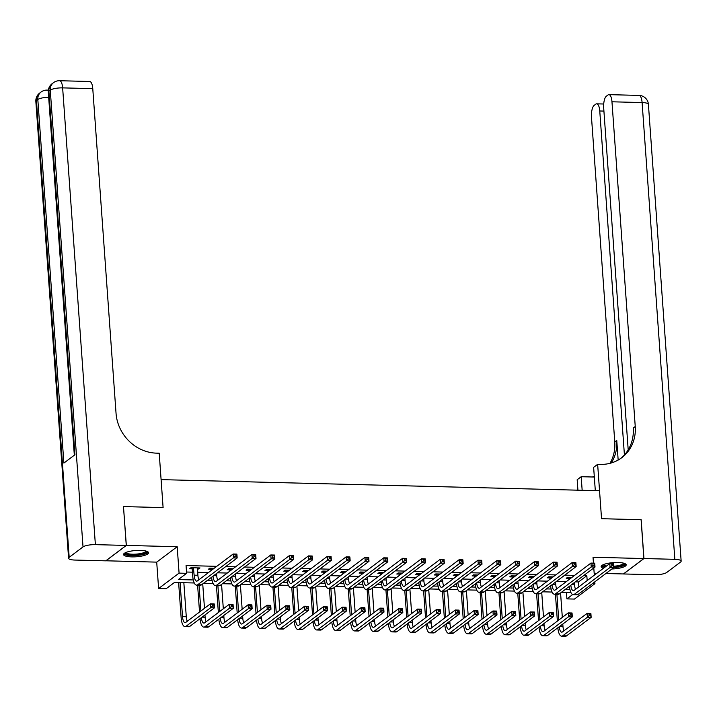 <?xml version="1.0" encoding="UTF-8"?>
<svg xmlns="http://www.w3.org/2000/svg" width="717" height="717" viewBox="0 0 717 717"><rect width="100%" height="100%" fill="white"/><g stroke="black" fill="none" stroke-linecap="round" stroke-linejoin="round"><path stroke-width="1.08" d="M131.749 556.885A12.547 3.146 175.9 0 0 148.58 552.744A12.547 3.146 175.9 0 0 140.38 550.387A12.547 3.146 175.9 0 0 123.548 554.537A12.547 3.146 175.9 0 0 131.749 556.885M611.897 568.984A12.547 3.146 175.9 0 0 626.192 564.844A12.547 3.146 175.9 0 0 617.991 562.495A12.547 3.146 175.9 0 0 601.16 566.636A12.547 3.146 175.9 0 0 603.517 568.267M194.262 582.984L174.437 582.482L166.138 588.729L158.609 588.54L179.08 573.125L186.617 573.322L178.318 579.569L193.267 579.945M105.856 560.784L156.709 562.128L158.609 588.54M594.169 573.215L596.858 573.277M605.883 573.51L623.405 573.95L643.875 558.543L593.031 557.252L593.452 563.132M592.475 583.602L594.922 583.665L574.442 599.08L566.914 598.883L572.668 594.554M566.448 592.412L566.914 598.883M123.485 506.641L126.335 545.431L105.865 560.837M641.097 519.753L601.545 518.696L641.097 519.7L643.875 558.543M575.312 581.872L578.529 581.953L586.829 575.706L583.611 575.626M574.577 575.393L564.772 575.142M555.747 574.917L545.942 574.667M536.916 574.442L527.112 574.192M518.077 573.958L508.272 573.717M499.247 573.483L489.442 573.233M480.417 573.008L470.612 572.758M461.578 572.533L451.773 572.283M442.748 572.049L432.943 571.808M423.917 571.574L414.112 571.332M405.078 571.099L395.273 570.849M386.248 570.624L376.443 570.373M367.418 570.149L357.613 569.898M348.579 569.665L338.774 569.423M329.748 569.19L319.943 568.939M310.918 568.715L301.104 568.464M292.079 568.24L282.274 567.989M273.249 567.756L263.444 567.514M254.41 567.281L244.605 567.03M235.579 566.806L225.774 566.555M216.749 566.331L186.061 565.552L186.617 573.322M186.519 572.023L192.452 572.175M197.686 572.3L208.45 572.578M217.475 572.802L227.28 573.053M236.305 573.286L246.11 573.528M255.144 573.761L264.949 574.003M273.975 574.236L283.78 574.487M292.805 574.711L302.61 574.962M311.644 575.195L321.449 575.437M330.474 575.67L340.279 575.912M349.304 576.145L359.109 576.396M368.144 576.62L377.949 576.871M386.974 577.095L396.779 577.346M405.804 577.579L415.609 577.821M424.643 578.054L434.448 578.305M443.473 578.529L453.278 578.78M462.304 579.004L472.109 579.255M481.143 579.488L490.948 579.73M499.973 579.963L509.778 580.214M518.803 580.438L528.617 580.689M537.642 580.913L547.447 581.164M556.473 581.397L566.278 581.639M571.951 577.373L567.631 577.266L566.251 578.305L568.706 578.368M553.121 576.898L548.801 576.782L547.412 577.83L549.867 577.893M534.282 576.414L529.962 576.307L528.581 577.346L531.037 577.409M515.451 575.939L511.131 575.832L509.742 576.871L512.207 576.934M496.621 575.464L492.292 575.357L490.912 576.396L493.368 576.459M477.782 574.989L473.462 574.882L472.082 575.921L474.537 575.984M458.952 574.505L454.632 574.398L453.243 575.437L455.707 575.5M440.121 574.03L435.793 573.923L434.412 574.962L436.868 575.025M421.282 573.555L416.962 573.448L415.582 574.487L418.038 574.55M402.452 573.08L398.132 572.973L396.743 574.012L399.208 574.075M383.622 572.605L379.293 572.489L377.913 573.537L380.368 573.591M364.783 572.121L360.463 572.014L359.083 573.053L361.538 573.116M345.952 571.646L341.633 571.539L340.243 572.578L342.708 572.641M327.122 571.171L322.793 571.064L321.413 572.103L323.869 572.166M308.283 570.696L303.963 570.58L302.583 571.628L305.039 571.682M289.453 570.212L285.133 570.105L283.744 571.144L286.2 571.207M270.614 569.737L266.294 569.63L264.914 570.669L267.369 570.732M251.784 569.262L247.464 569.155L246.083 570.194L248.539 570.257M232.953 568.787L228.633 568.671L227.244 569.719L229.7 569.782M214.114 568.303L209.794 568.196L208.414 569.235L210.87 569.298M197.444 568.957L198.618 568.993L199.998 567.945L190.964 567.721L189.575 568.76L192.039 568.823M123.557 506.587L163.1 507.591L161.101 479.628L599.537 490.733L601.545 518.696L597.646 464.32L600.362 464.392A40.224 36.307 53 0 0 621.764 457.688A40.224 36.307 53 0 0 635.244 426.507L611.968 101.796A9.653 3.379 -88.5 0 0 608.894 94.644A9.653 3.379 -88.5 0 0 607.98 94.976L606.349 96.203A9.653 3.379 -88.5 0 0 603.696 108.025L628.2 449.846M156.709 562.128L177.189 546.712L126.335 545.431M177.189 546.712L179.08 573.125M586.829 575.706L587.178 580.564M593.793 567.954L594.312 575.195M594.796 581.854L594.922 583.665M570.929 592.529L561.465 592.287M552.099 592.054L542.635 591.812M533.26 591.57L523.804 591.337M514.43 591.095L504.965 590.853M495.599 590.62L486.135 590.378M476.76 590.145L467.305 589.903M457.93 589.67L448.466 589.428M439.1 589.186L429.635 588.953M420.261 588.711L410.805 588.469M401.43 588.236L391.966 587.994M382.591 587.761L373.136 587.519M363.761 587.277L354.297 587.044M344.931 586.802L335.466 586.56M326.092 586.327L316.636 586.085M307.261 585.852L297.797 585.61M288.431 585.368L278.967 585.135M269.592 584.893L260.137 584.651M250.762 584.418L241.297 584.176M231.932 583.943L222.467 583.701M213.092 583.459L203.637 583.226M207.509 580.304L212.098 580.42M226.339 580.788L230.937 580.904M245.178 581.263L249.767 581.379M264.008 581.738L268.597 581.854M282.839 582.213L287.436 582.329M301.678 582.688L306.267 582.804M320.508 583.172L325.106 583.288M339.338 583.647L343.936 583.763M358.177 584.122L362.766 584.238M377.008 584.597L381.605 584.713M395.838 585.081L400.436 585.197M414.677 585.556L419.266 585.672M433.507 586.031L438.105 586.148M452.337 586.506L456.935 586.623M471.177 586.99L475.765 587.106M490.007 587.465L494.605 587.582M508.846 587.94L513.435 588.057M527.676 588.415L532.265 588.532M546.506 588.899L551.104 589.016M565.346 589.374L569.934 589.491M578.529 581.953L578.879 586.811M198.537 567.909L198.618 568.993M570.087 577.328L570.356 578.574M574.398 582.554L574.559 584.803A8.048 2.814 -88.5 0 0 575.563 589.302M568.975 579.614L568.205 577.275M570.84 585.233A8.048 2.814 -88.5 0 0 573.358 590.665A8.048 2.814 -88.5 0 0 574.12 590.396L609.791 563.544L613.555 563.643L613.833 567.523L578.162 594.375A12.064 4.221 91.5 0 1 577.024 594.787L573.259 594.689A12.064 4.221 91.5 0 1 569.45 586.273M613.34 565.794L613.223 564.234L611.718 564.198L611.834 565.749L613.34 565.794L613.833 567.523L610.068 567.434L574.398 594.276A12.064 4.221 91.5 0 1 573.259 594.689M611.834 565.749L610.068 567.434L609.791 563.544L611.718 564.198M570.302 577.785L568.913 578.825M613.223 564.234L613.555 563.643M557.369 621.101L555.442 594.241M560.569 592.968L562.316 617.373M562.791 624.041L562.953 626.291A8.048 2.814 -88.5 0 0 563.956 630.79M556.903 594.276L558.749 620.062M559.233 626.721A8.048 2.814 -88.5 0 0 561.752 632.152A8.048 2.814 -88.5 0 0 562.513 631.883L587.106 613.367L590.88 613.456L591.158 617.346L566.555 635.862A12.064 4.221 91.5 0 1 565.417 636.275L561.653 636.176A12.064 4.221 91.5 0 1 557.844 627.76M590.665 615.607L590.548 614.057L589.042 614.021L589.159 615.571L590.665 615.607L591.158 617.346L587.393 617.247L562.791 635.764A12.064 4.221 91.5 0 1 561.653 636.176M589.159 615.571L587.393 617.247L587.106 613.367L589.042 614.021M590.548 614.057L590.88 613.456M551.256 576.844L551.525 578.099M555.567 582.079L555.729 584.328A8.048 2.814 -88.5 0 0 556.733 588.827M550.136 579.139L549.374 576.8M552.009 584.758A8.048 2.814 -88.5 0 0 554.528 590.19A8.048 2.814 -88.5 0 0 555.29 589.921L590.951 563.069L594.725 563.168L595.002 567.048L559.332 593.9A12.064 4.221 91.5 0 1 558.193 594.312L554.42 594.214A12.064 4.221 91.5 0 1 550.62 585.798M594.501 565.31L594.393 563.759L592.887 563.723L592.995 565.274L594.501 565.31L595.002 567.048L591.229 566.95L555.567 593.801A12.064 4.221 91.5 0 1 554.42 594.214M592.995 565.274L591.229 566.95L590.951 563.069L592.887 563.723M551.463 577.31L550.082 578.35M594.393 563.759L594.725 563.168M532.417 576.369L532.686 577.624M536.737 581.604L536.899 583.853A8.048 2.814 -88.5 0 0 537.902 588.352M531.306 578.664L530.535 576.325M533.17 584.283A8.048 2.814 -88.5 0 0 535.689 589.715A8.048 2.814 -88.5 0 0 536.45 589.437L572.121 562.594L575.885 562.684L576.163 566.573L540.501 593.416A12.064 4.221 91.5 0 1 539.354 593.828L535.59 593.739A12.064 4.221 91.5 0 1 531.79 585.323M575.67 564.835L575.563 563.284L574.057 563.248L574.165 564.799L575.67 564.835L576.163 566.573L572.399 566.475L536.728 593.326A12.064 4.221 91.5 0 1 535.59 593.739M574.165 564.799L572.399 566.475L572.121 562.594L574.057 563.248M532.632 576.835L531.252 577.875M575.563 563.284L575.885 562.684M513.587 575.894L513.856 577.14M517.898 581.12L518.059 583.378A8.048 2.814 -88.5 0 0 519.063 587.877M512.476 578.18L511.705 575.85M514.34 583.799A8.048 2.814 -88.5 0 0 516.858 589.24A8.048 2.814 -88.5 0 0 517.62 588.962L553.291 562.119L557.055 562.209L557.333 566.098L521.662 592.941A12.064 4.221 91.5 0 1 520.524 593.353L516.76 593.255A12.064 4.221 91.5 0 1 512.951 584.848M556.84 564.36L556.724 562.809L555.218 562.764L555.334 564.324L556.84 564.36L557.333 566.098L553.569 566L517.898 592.851A12.064 4.221 91.5 0 1 516.76 593.255M555.334 564.324L553.569 566L553.291 562.119L555.218 562.764M513.802 576.351L512.413 577.4M556.724 562.809L557.055 562.209M538.53 620.626L536.603 593.766M541.729 592.493L543.486 616.898M543.961 623.566L544.122 625.816A8.048 2.814 -88.5 0 0 545.126 630.315M538.064 593.801L539.919 619.587M540.403 626.246A8.048 2.814 -88.5 0 0 542.921 631.677A8.048 2.814 -88.5 0 0 543.674 631.408L568.276 612.892L572.041 612.981L572.318 616.871L547.725 635.387A12.064 4.221 91.5 0 1 546.587 635.791L542.814 635.701A12.064 4.221 91.5 0 1 539.014 627.285M571.825 615.132L571.718 613.582L570.212 613.537L570.32 615.096L571.825 615.132L572.318 616.871L568.554 616.772L543.961 635.289A12.064 4.221 91.5 0 1 542.814 635.701M570.32 615.096L568.554 616.772L568.276 612.892L570.212 613.537M571.718 613.582L572.041 612.981M519.7 620.151L517.773 593.282M522.899 592.018L524.647 616.423M525.131 623.082L525.292 625.341A8.048 2.814 -88.5 0 0 526.287 629.84M519.233 593.317L521.08 619.103M521.564 625.771A8.048 2.814 -88.5 0 0 524.082 631.202A8.048 2.814 -88.5 0 0 524.844 630.924L549.446 612.408L553.21 612.506L553.488 616.387L528.886 634.904A12.064 4.221 91.5 0 1 527.748 635.316L523.984 635.226A12.064 4.221 91.5 0 1 520.183 626.81M552.995 614.657L552.888 613.098L551.373 613.062L551.49 614.612L552.995 614.657L553.488 616.387L549.724 616.297L525.122 634.814A12.064 4.221 91.5 0 1 523.984 635.226M551.49 614.612L549.724 616.297L549.446 612.408L551.373 613.062M552.888 613.098L553.21 612.506M500.86 619.667L498.942 592.807M504.069 591.534L505.817 615.948M506.292 622.607L506.453 624.857A8.048 2.814 -88.5 0 0 507.457 629.365M500.403 592.842L502.25 618.628M502.734 625.287A8.048 2.814 -88.5 0 0 505.252 630.727A8.048 2.814 -88.5 0 0 506.014 630.449L530.607 611.933L534.38 612.031L534.658 615.912L510.056 634.428A12.064 4.221 91.5 0 1 508.918 634.841L505.153 634.742A12.064 4.221 91.5 0 1 501.344 626.335M534.165 614.173L534.048 612.623L532.543 612.587L532.659 614.137L534.165 614.173L534.658 615.912L530.885 615.813L506.292 634.33A12.064 4.221 91.5 0 1 505.153 634.742M532.659 614.137L530.885 615.813L530.607 611.933L532.543 612.587M534.048 612.623L534.38 612.031M494.757 575.419L495.026 576.665M499.068 580.645L499.229 582.894A8.048 2.814 -88.5 0 0 500.233 587.402M493.637 577.705L492.875 575.366M495.51 583.324A8.048 2.814 -88.5 0 0 498.028 588.765A8.048 2.814 -88.5 0 0 498.79 588.487L534.452 561.635L538.216 561.734L538.503 565.614L502.832 592.466A12.064 4.221 91.5 0 1 501.694 592.878L497.921 592.78A12.064 4.221 91.5 0 1 494.121 584.373M538.001 563.885L537.893 562.325L536.388 562.289L536.495 563.84L538.001 563.885L538.503 565.614L534.73 565.525L499.068 592.367A12.064 4.221 91.5 0 1 497.921 592.78M536.495 563.84L534.73 565.525L534.452 561.635L536.388 562.289M494.963 575.876L493.583 576.916M537.893 562.325L538.216 561.734M482.03 619.192L480.103 592.332M485.23 591.059L486.986 615.464M487.461 622.132L487.623 624.382A8.048 2.814 -88.5 0 0 488.627 628.881M481.564 592.367L483.41 618.153M483.894 624.812A8.048 2.814 -88.5 0 0 486.422 630.243A8.048 2.814 -88.5 0 0 487.175 629.974L511.777 611.458L515.541 611.556L515.819 615.437L491.226 633.953A12.064 4.221 91.5 0 1 490.078 634.366L486.314 634.267A12.064 4.221 91.5 0 1 482.514 625.851M515.326 613.698L515.218 612.148L513.713 612.112L513.82 613.662L515.326 613.698L515.819 615.437L512.055 615.338L487.452 633.855A12.064 4.221 91.5 0 1 486.314 634.267M513.82 613.662L512.055 615.338L511.777 611.458L513.713 612.112M515.218 612.148L515.541 611.556M624.292 563.356A10.863 2.725 -4.1 0 1 613.806 567.21M605.417 566.842A10.863 2.725 -4.1 0 1 605.265 566.806A10.863 2.725 -4.1 0 1 602.836 564.897M603.526 564.575A10.056 2.518 175.9 0 0 605.829 565.856A10.056 2.518 175.9 0 0 606.528 566M613.743 566.233A10.056 2.518 175.9 0 0 623.557 563.141M601.402 565.946A12.467 3.128 175.9 0 0 604.037 567.147A12.467 3.128 175.9 0 0 604.798 567.308M613.707 567.622A12.467 3.128 175.9 0 0 625.86 564.189M146.68 551.256A10.863 2.725 -4.1 0 1 137.825 554.958A10.863 2.725 -4.1 0 1 125.215 552.789M125.914 552.475A10.056 2.518 175.9 0 0 137.628 553.99A10.056 2.518 175.9 0 0 145.945 551.041M123.79 553.847A12.467 3.128 175.9 0 0 138.094 555.343A12.467 3.128 175.9 0 0 148.24 552.09M595.307 490.625L593.631 467.341L597.646 464.32M577.92 490.186L577.167 479.736L581.182 476.715L594.33 477.047M643.956 558.543L623.476 573.958L654.361 574.738A9.653 2.42 175.9 0 0 666.729 572.471L680.558 562.056A9.653 2.42 175.9 0 0 681.15 561.133A9.653 2.42 175.9 0 0 674.84 559.323L643.956 558.543L641.168 519.7M582.159 490.294L581.182 476.715M624.417 454.937L599.762 110.983A9.653 3.379 -88.5 0 0 596.687 103.831A9.653 3.379 -88.5 0 0 595.773 104.162L594.142 105.39A9.653 3.379 -88.5 0 0 591.489 117.212L614.765 441.914A40.224 36.307 53 0 1 609.97 463.325M611.26 462.967A40.224 36.307 53 0 0 616.754 440.417L618.162 460.045M592.376 476.993A40.224 36.307 53 0 0 594.285 476.393M620.752 458.414A40.224 36.307 53 0 0 633.245 428.004L635.244 426.507M126.264 545.422L123.476 506.587L163.1 507.591L159.21 453.216L156.494 453.144A40.224 36.307 -127 0 1 116.046 413.351L92.771 88.639L62.639 87.877L95.379 544.642L126.264 545.422L105.784 560.837L74.9 560.058A9.653 2.42 175.9 0 1 68.59 558.247L35.85 101.482A9.653 2.42 -4.1 0 1 36.442 100.559L69.182 557.324A9.653 2.42 175.9 0 0 68.59 558.247M95.379 544.642A9.653 2.42 175.9 0 0 83.02 546.91L69.182 557.324M48.666 97.252A9.653 2.42 -4.1 0 0 37.822 99.52A9.653 8.712 -127 0 1 41.057 92.036L39.677 93.076A9.653 8.712 53 0 0 36.442 100.559L37.822 99.52L63.885 463.065L74.953 454.739L48.89 91.193L50.271 90.154A9.653 2.42 -4.1 0 1 62.639 87.877A9.653 3.379 -88.5 0 0 59.556 80.725A9.653 9.653 0 0 0 53.506 82.661L52.126 83.71A9.653 8.712 53 0 0 48.89 91.193A9.653 2.42 -4.1 0 0 48.299 92.108L74.326 455.205M59.556 80.725L89.688 81.487A9.653 3.379 91.5 0 1 92.771 88.639M475.918 574.935L476.187 576.19M480.238 580.17L480.399 582.419A8.048 2.814 -88.5 0 0 481.403 586.918M474.806 577.23L474.036 574.891M476.671 582.849A8.048 2.814 -88.5 0 0 479.189 588.281A8.048 2.814 -88.5 0 0 479.951 588.012L515.622 561.16L519.386 561.259L519.664 565.139L484.002 591.991A12.064 4.221 91.5 0 1 482.855 592.403L479.09 592.305A12.064 4.221 91.5 0 1 475.29 583.889M519.171 563.41L519.063 561.85L517.557 561.814L517.665 563.365L519.171 563.41L519.664 565.139L515.899 565.041L480.229 591.892A12.064 4.221 91.5 0 1 479.09 592.305M517.665 563.365L515.899 565.041L515.622 561.16L517.557 561.814M476.133 575.401L474.753 576.441M519.063 561.85L519.386 561.259M457.087 574.46L457.356 575.715M461.398 579.694L461.56 581.944A8.048 2.814 -88.5 0 0 462.564 586.443M455.976 576.755L455.205 574.416M457.84 582.374A8.048 2.814 -88.5 0 0 460.359 587.806A8.048 2.814 -88.5 0 0 461.121 587.528L496.782 560.685L500.556 560.784L500.833 564.664L465.163 591.507A12.064 4.221 91.5 0 1 464.024 591.919L460.26 591.83A12.064 4.221 91.5 0 1 456.451 583.414M500.341 562.926L500.224 561.375L498.718 561.339L498.835 562.89L500.341 562.926L500.833 564.664L497.069 564.566L461.398 591.417A12.064 4.221 91.5 0 1 460.26 591.83M498.835 562.89L497.069 564.566L496.782 560.685L498.718 561.339M457.303 574.926L455.913 575.966M500.224 561.375L500.556 560.784M438.257 573.985L438.526 575.231M442.568 579.211L442.73 581.469A8.048 2.814 -88.5 0 0 443.733 585.968M437.137 576.28L436.375 573.941M439.01 581.89A8.048 2.814 -88.5 0 0 441.529 587.331A8.048 2.814 -88.5 0 0 442.29 587.053L477.952 560.21L481.716 560.3L481.994 564.189L446.332 591.032A12.064 4.221 91.5 0 1 445.194 591.444L441.421 591.346A12.064 4.221 91.5 0 1 437.621 582.939M481.501 562.451L481.394 560.9L479.888 560.855L479.996 562.415L481.501 562.451L481.994 564.189L478.23 564.091L442.568 590.942A12.064 4.221 91.5 0 1 441.421 591.346M479.996 562.415L478.23 564.091L477.952 560.21L479.888 560.855M438.463 574.442L437.083 575.491M481.394 560.9L481.716 560.3M419.418 573.51L419.687 574.756M423.738 578.736L423.899 580.985A8.048 2.814 -88.5 0 0 424.894 585.493M418.307 575.796L417.536 573.457M420.171 581.415A8.048 2.814 -88.5 0 0 422.689 586.856A8.048 2.814 -88.5 0 0 423.451 586.578L459.122 559.726L462.886 559.825L463.164 563.705L427.493 590.557A12.064 4.221 91.5 0 1 426.355 590.969L422.591 590.871A12.064 4.221 91.5 0 1 418.791 582.464M462.671 561.976L462.564 560.416L461.049 560.38L461.165 561.94L462.671 561.976L463.164 563.705L459.4 563.616L423.729 590.458A12.064 4.221 91.5 0 1 422.591 590.871M461.165 561.94L459.4 563.616L459.122 559.726L461.049 560.38M419.633 573.967L418.253 575.007M462.564 560.416L462.886 559.825M400.588 573.035L400.857 574.281M404.899 578.26L405.06 580.51A8.048 2.814 -88.5 0 0 406.064 585.009M399.477 575.321L398.706 572.982M401.341 580.94A8.048 2.814 -88.5 0 0 403.859 586.372A8.048 2.814 -88.5 0 0 404.621 586.103L440.283 559.251L444.056 559.35L444.334 563.23L408.663 590.082A12.064 4.221 91.5 0 1 407.525 590.494L403.761 590.396A12.064 4.221 91.5 0 1 399.952 581.98M443.841 561.501L443.724 559.941L442.219 559.905L442.335 561.456L443.841 561.501L444.334 563.23L440.561 563.141L404.899 589.983A12.064 4.221 91.5 0 1 403.761 590.396M442.335 561.456L440.561 563.141L440.283 559.251L442.219 559.905M400.803 573.492L399.414 574.532M443.724 559.941L444.056 559.35M463.2 618.717L461.273 591.857M466.4 590.584L468.147 614.989M468.622 621.657L468.784 623.907A8.048 2.814 -88.5 0 0 469.787 628.406M462.734 591.892L464.58 617.678M465.064 624.337A8.048 2.814 -88.5 0 0 467.583 629.768A8.048 2.814 -88.5 0 0 468.344 629.499L492.946 610.983L496.711 611.072L496.989 614.962L472.386 633.478A12.064 4.221 91.5 0 1 471.248 633.891L467.484 633.792A12.064 4.221 91.5 0 1 463.684 625.376M496.496 613.223L496.379 611.673L494.873 611.628L494.99 613.187L496.496 613.223L496.989 614.962L493.224 614.863L468.622 633.38A12.064 4.221 91.5 0 1 467.484 633.792M494.99 613.187L493.224 614.863L492.946 610.983L494.873 611.628M496.379 611.673L496.711 611.072M444.361 618.242L442.443 591.373M447.569 590.109L449.317 614.514M449.792 621.173L449.953 623.432A8.048 2.814 -88.5 0 0 450.957 627.931M443.904 591.408L445.75 617.194M446.234 623.862A8.048 2.814 -88.5 0 0 448.752 629.293A8.048 2.814 -88.5 0 0 449.514 629.015L474.107 610.499L477.881 610.597L478.158 614.478L453.556 632.994A12.064 4.221 91.5 0 1 452.418 633.407L448.645 633.317A12.064 4.221 91.5 0 1 444.845 624.901M477.665 612.748L477.549 611.189L476.043 611.153L476.151 612.712L477.665 612.748L478.158 614.478L474.385 614.388L449.792 632.905A12.064 4.221 91.5 0 1 448.645 633.317M476.151 612.712L474.385 614.388L474.107 610.499L476.043 611.153M477.549 611.189L477.881 610.597M425.531 617.758L423.604 590.898M428.73 589.625L430.478 614.039M430.962 620.698L431.123 622.948A8.048 2.814 -88.5 0 0 432.127 627.456M425.064 590.933L426.911 616.719M427.395 623.378A8.048 2.814 -88.5 0 0 429.913 628.818A8.048 2.814 -88.5 0 0 430.675 628.54L455.277 610.024L459.041 610.122L459.319 614.003L434.726 632.519A12.064 4.221 91.5 0 1 433.579 632.932L429.815 632.833A12.064 4.221 91.5 0 1 426.015 624.426M458.826 612.273L458.719 610.714L457.213 610.678L457.321 612.228L458.826 612.273L459.319 614.003L455.555 613.913L430.953 632.43A12.064 4.221 91.5 0 1 429.815 632.833M457.321 612.228L455.555 613.913L455.277 610.024L457.213 610.678M458.719 610.714L459.041 610.122M406.7 617.283L404.773 590.423M409.9 589.15L411.648 613.555M412.123 620.223L412.284 622.473A8.048 2.814 -88.5 0 0 413.288 626.972M406.234 590.458L408.081 616.244M408.565 622.903A8.048 2.814 -88.5 0 0 411.083 628.334A8.048 2.814 -88.5 0 0 411.845 628.065L436.447 609.549L440.211 609.647L440.489 613.528L415.887 632.044A12.064 4.221 91.5 0 1 414.749 632.457L410.984 632.358A12.064 4.221 91.5 0 1 407.175 623.942M439.996 611.789L439.88 610.239L438.374 610.203L438.49 611.753L439.996 611.789L440.489 613.528L436.725 613.429L412.123 631.946A12.064 4.221 91.5 0 1 410.984 632.358M438.49 611.753L436.725 613.429L436.447 609.549L438.374 610.203M439.88 610.239L440.211 609.647M387.861 616.808L385.934 589.948M391.07 588.675L392.817 613.08M393.292 619.748L393.454 621.997A8.048 2.814 -88.5 0 0 394.458 626.497M387.395 589.983L389.25 615.769M389.734 622.428A8.048 2.814 -88.5 0 0 392.253 627.859A8.048 2.814 -88.5 0 0 393.015 627.59L417.608 609.074L421.381 609.163L421.659 613.053L397.057 631.569A12.064 4.221 91.5 0 1 395.918 631.982L392.145 631.883A12.064 4.221 91.5 0 1 388.345 623.467M421.166 611.314L421.049 609.764L419.544 609.719L419.651 611.278L421.166 611.314L421.659 613.053L417.886 612.954L393.292 631.471A12.064 4.221 91.5 0 1 392.145 631.883M419.651 611.278L417.886 612.954L417.608 609.074L419.544 609.719M421.049 609.764L421.381 609.163M381.758 572.551L382.027 573.806M386.069 577.785L386.23 580.035A8.048 2.814 -88.5 0 0 387.234 584.534M380.637 574.846L379.867 572.507M382.511 580.465A8.048 2.814 -88.5 0 0 385.029 585.897A8.048 2.814 -88.5 0 0 385.782 585.628L421.453 558.776L425.217 558.875L425.495 562.755L389.833 589.607A12.064 4.221 91.5 0 1 388.686 590.01L384.921 589.921A12.064 4.221 91.5 0 1 381.121 581.505M425.002 561.017L424.894 559.466L423.388 559.43L423.496 560.981L425.002 561.017L425.495 562.755L421.73 562.657L386.069 589.508A12.064 4.221 91.5 0 1 384.921 589.921M423.496 560.981L421.73 562.657L421.453 558.776L423.388 559.43M381.964 573.017L380.584 574.057M424.894 559.466L425.217 558.875M369.031 616.333L367.104 589.464M372.231 588.2L373.978 612.605M374.462 619.273L374.624 621.522A8.048 2.814 -88.5 0 0 375.627 626.022M368.565 589.499L370.411 615.294M370.895 621.953A8.048 2.814 -88.5 0 0 373.414 627.384A8.048 2.814 -88.5 0 0 374.175 627.106L398.777 608.59L402.542 608.688L402.82 612.569L378.226 631.085A12.064 4.221 91.5 0 1 377.079 631.498L373.315 631.408A12.064 4.221 91.5 0 1 369.515 622.992M402.327 610.839L402.219 609.28L400.713 609.244L400.821 610.803L402.327 610.839L402.82 612.569L399.055 612.479L374.453 630.996A12.064 4.221 91.5 0 1 373.315 631.408M400.821 610.803L399.055 612.479L398.777 608.59L400.713 609.244M402.219 609.28L402.542 608.688M362.919 572.076L363.187 573.322M367.229 577.302L367.4 579.56A8.048 2.814 -88.5 0 0 368.395 584.059M361.807 574.371L361.036 572.032M363.671 579.981A8.048 2.814 -88.5 0 0 366.19 585.422A8.048 2.814 -88.5 0 0 366.952 585.144L402.622 558.301L406.387 558.391L406.664 562.28L370.994 589.123A12.064 4.221 91.5 0 1 369.855 589.535L366.091 589.437A12.064 4.221 91.5 0 1 362.291 581.03M406.172 560.542L406.055 558.991L404.549 558.946L404.666 560.506L406.172 560.542L406.664 562.28L402.9 562.182L367.229 589.033A12.064 4.221 91.5 0 1 366.091 589.437M404.666 560.506L402.9 562.182L402.622 558.301L404.549 558.946M363.134 572.533L361.744 573.582M406.055 558.991L406.387 558.391M350.201 615.849L348.274 588.989M353.4 587.716L355.148 612.13M355.623 618.789L355.784 621.039A8.048 2.814 -88.5 0 0 356.788 625.547M349.735 589.024L351.581 614.81M352.065 621.469A8.048 2.814 -88.5 0 0 354.583 626.909A8.048 2.814 -88.5 0 0 355.345 626.631L379.947 608.115L383.712 608.213L383.989 612.094L359.387 630.61A12.064 4.221 91.5 0 1 358.249 631.023L354.485 630.924A12.064 4.221 91.5 0 1 350.676 622.517M383.496 610.364L383.38 608.805L381.874 608.769L381.991 610.319L383.496 610.364L383.989 612.094L380.225 612.004L355.623 630.521A12.064 4.221 91.5 0 1 354.485 630.924M381.991 610.319L380.225 612.004L379.947 608.115L381.874 608.769M383.38 608.805L383.712 608.213M344.088 571.601L344.357 572.847M348.399 576.827L348.561 579.076A8.048 2.814 -88.5 0 0 349.564 583.584M342.968 573.887L342.206 571.548M344.841 579.506A8.048 2.814 -88.5 0 0 347.36 584.947A8.048 2.814 -88.5 0 0 348.121 584.669L383.783 557.817L387.556 557.916L387.834 561.796L352.164 588.648A12.064 4.221 91.5 0 1 351.025 589.06L347.261 588.962A12.064 4.221 91.5 0 1 343.452 580.555M387.341 560.067L387.225 558.507L385.719 558.471L385.827 560.031L387.341 560.067L387.834 561.796L384.061 561.707L348.399 588.549A12.064 4.221 91.5 0 1 347.261 588.962M385.827 560.031L384.061 561.707L383.783 557.817L385.719 558.471M344.303 572.058L342.914 573.098M387.225 558.507L387.556 557.916M331.362 615.374L329.435 588.514M334.561 587.241L336.318 611.646M336.793 618.314L336.954 620.563A8.048 2.814 -88.5 0 0 337.958 625.063M330.895 588.549L332.751 614.335M333.235 620.994A8.048 2.814 -88.5 0 0 335.753 626.434A8.048 2.814 -88.5 0 0 336.515 626.156L361.108 607.64L364.881 607.738L365.159 611.619L340.557 630.135A12.064 4.221 91.5 0 1 339.419 630.548L335.646 630.449A12.064 4.221 91.5 0 1 331.846 622.033M364.657 609.88L364.55 608.33L363.044 608.294L363.152 609.844L364.657 609.88L365.159 611.619L361.386 611.52L336.793 630.037A12.064 4.221 91.5 0 1 335.646 630.449M363.152 609.844L361.386 611.52L361.108 607.64L363.044 608.294M364.55 608.33L364.881 607.738M325.258 571.126L325.518 572.372M329.569 576.351L329.73 578.601A8.048 2.814 -88.5 0 0 330.734 583.1M324.138 573.412L323.367 571.073M326.002 579.031A8.048 2.814 -88.5 0 0 328.529 584.463A8.048 2.814 -88.5 0 0 329.282 584.194L364.953 557.342L368.717 557.441L368.995 561.321L333.333 588.173A12.064 4.221 91.5 0 1 332.186 588.585L328.422 588.487A12.064 4.221 91.5 0 1 324.622 580.071M368.502 559.592L368.395 558.032L366.889 557.996L366.996 559.547L368.502 559.592L368.995 561.321L365.231 561.232L329.56 588.074A12.064 4.221 91.5 0 1 328.422 588.487M366.996 559.547L365.231 561.232L364.953 557.342L366.889 557.996M325.464 571.583L324.084 572.623M368.395 558.032L368.717 557.441M312.531 614.899L310.604 588.039M315.731 586.766L317.479 611.171M317.963 617.839L318.124 620.088A8.048 2.814 -88.5 0 0 319.128 624.588M312.065 588.074L313.912 613.86M314.396 620.519A8.048 2.814 -88.5 0 0 316.914 625.95A8.048 2.814 -88.5 0 0 317.676 625.681L342.278 607.165L346.042 607.254L346.32 611.144L321.727 629.66A12.064 4.221 91.5 0 1 320.58 630.073L316.815 629.974A12.064 4.221 91.5 0 1 313.015 621.558M345.827 609.405L345.719 607.855L344.214 607.81L344.321 609.369L345.827 609.405L346.32 611.144L342.556 611.045L317.954 629.562A12.064 4.221 91.5 0 1 316.815 629.974M344.321 609.369L342.556 611.045L342.278 607.165L344.214 607.81M345.719 607.855L346.042 607.254M306.419 570.642L306.688 571.897M310.73 575.876L310.891 578.126A8.048 2.814 -88.5 0 0 311.895 582.625M305.308 572.937L304.537 570.598M307.172 578.556A8.048 2.814 -88.5 0 0 309.69 583.988A8.048 2.814 -88.5 0 0 310.452 583.719L346.123 556.867L349.887 556.966L350.165 560.846L314.494 587.698A12.064 4.221 91.5 0 1 313.356 588.101L309.592 588.012A12.064 4.221 91.5 0 1 305.792 579.596M349.672 559.108L349.555 557.557L348.05 557.521L348.166 559.072L349.672 559.108L350.165 560.846L346.401 560.748L310.73 587.599A12.064 4.221 91.5 0 1 309.592 588.012M348.166 559.072L346.401 560.748L346.123 556.867L348.05 557.521M306.634 571.108L305.245 572.148M349.555 557.557L349.887 556.966M293.701 614.424L291.774 587.555M296.901 586.291L298.648 610.696M299.123 617.364L299.285 619.613A8.048 2.814 -88.5 0 0 300.289 624.113M293.235 587.599L295.081 613.385M295.565 620.044A8.048 2.814 -88.5 0 0 298.084 625.475A8.048 2.814 -88.5 0 0 298.846 625.197L323.448 606.681L327.212 606.779L327.49 610.66L302.888 629.176A12.064 4.221 91.5 0 1 301.749 629.589L297.985 629.499A12.064 4.221 91.5 0 1 294.176 621.083M326.997 608.93L326.88 607.371L325.375 607.335L325.491 608.894L326.997 608.93L327.49 610.66L323.726 610.57L299.123 629.087A12.064 4.221 91.5 0 1 297.985 629.499M325.491 608.894L323.726 610.57L323.448 606.681L325.375 607.335M326.88 607.371L327.212 606.779M287.589 570.167L287.858 571.413M291.9 575.393L292.061 577.651A8.048 2.814 -88.5 0 0 293.065 582.15M286.468 572.462L285.707 570.123M288.342 578.072A8.048 2.814 -88.5 0 0 290.86 583.513A8.048 2.814 -88.5 0 0 291.622 583.235L327.284 556.392L331.057 556.482L331.335 560.371L295.664 587.214A12.064 4.221 91.5 0 1 294.526 587.626L290.752 587.537A12.064 4.221 91.5 0 1 286.952 579.121M330.833 558.633L330.725 557.082L329.22 557.037L329.327 558.597L330.833 558.633L331.335 560.371L327.561 560.273L291.9 587.124A12.064 4.221 91.5 0 1 290.752 587.537M329.327 558.597L327.561 560.273L327.284 556.392L329.22 557.037M287.795 570.633L286.415 571.673M330.725 557.082L331.057 556.482M274.862 613.949L272.935 587.08M278.062 585.807L279.818 610.221M280.293 616.88L280.455 619.138A8.048 2.814 -88.5 0 0 281.458 623.638M274.396 587.115L276.251 612.901M276.735 619.56A8.048 2.814 -88.5 0 0 279.254 625A8.048 2.814 -88.5 0 0 280.015 624.722L304.608 606.206L308.373 606.304L308.66 610.185L284.057 628.701A12.064 4.221 91.5 0 1 282.919 629.114L279.146 629.015A12.064 4.221 91.5 0 1 275.346 620.608M308.158 608.455L308.05 606.896L306.544 606.86L306.652 608.41L308.158 608.455L308.66 610.185L304.886 610.095L280.293 628.612A12.064 4.221 91.5 0 1 279.146 629.015M306.652 608.41L304.886 610.095L304.608 606.206L306.544 606.86M308.05 606.896L308.373 606.304M268.75 569.692L269.018 570.938M273.069 574.917L273.231 577.167A8.048 2.814 -88.5 0 0 274.235 581.675M267.638 571.978L266.867 569.639M269.502 577.597A8.048 2.814 -88.5 0 0 272.021 583.038A8.048 2.814 -88.5 0 0 272.783 582.76L308.453 555.908L312.218 556.007L312.495 559.887L276.834 586.739A12.064 4.221 91.5 0 1 275.687 587.151L271.922 587.053A12.064 4.221 91.5 0 1 268.122 578.646M312.003 558.158L311.895 556.607L310.389 556.562L310.497 558.122L312.003 558.158L312.495 559.887L308.731 559.798L273.06 586.64A12.064 4.221 91.5 0 1 271.922 587.053M310.497 558.122L308.731 559.798L308.453 555.908L310.389 556.562M268.965 570.149L267.584 571.189M311.895 556.607L312.218 556.007M249.919 569.217L250.188 570.463M254.23 574.442L254.392 576.692A8.048 2.814 -88.5 0 0 255.395 581.191M248.808 571.503L248.037 569.164M250.672 577.122A8.048 2.814 -88.5 0 0 253.191 582.554A8.048 2.814 -88.5 0 0 253.952 582.285L289.623 555.433L293.387 555.532L293.665 559.412L257.995 586.264A12.064 4.221 91.5 0 1 256.856 586.676L253.092 586.578A12.064 4.221 91.5 0 1 249.283 578.162M293.172 557.683L293.056 556.123L291.55 556.087L291.667 557.638L293.172 557.683L293.665 559.412L289.901 559.323L254.23 586.165A12.064 4.221 91.5 0 1 253.092 586.578M291.667 557.638L289.901 559.323L289.623 555.433L291.55 556.087M250.134 569.674L248.745 570.714M293.056 556.123L293.387 555.532M231.089 568.733L231.358 569.988M235.4 573.967L235.561 576.217A8.048 2.814 -88.5 0 0 236.565 580.716M229.969 571.028L229.207 568.689M231.842 576.647A8.048 2.814 -88.5 0 0 234.36 582.079A8.048 2.814 -88.5 0 0 235.122 581.81L270.784 554.958L274.557 555.057L274.835 558.937L239.164 585.789A12.064 4.221 91.5 0 1 238.026 586.192L234.253 586.103A12.064 4.221 91.5 0 1 230.453 577.687M274.333 557.199L274.226 555.648L272.72 555.612L272.827 557.163L274.333 557.199L274.835 558.937L271.062 558.839L235.4 585.69A12.064 4.221 91.5 0 1 234.253 586.103M272.827 557.163L271.062 558.839L270.784 554.958L272.72 555.612M231.295 569.199L229.915 570.239M274.226 555.648L274.557 555.057M212.25 568.258L212.519 569.504M216.57 573.483L216.731 575.742A8.048 2.814 -88.5 0 0 217.735 580.241M211.139 570.553L210.368 568.214M213.003 576.172A8.048 2.814 -88.5 0 0 215.521 581.604A8.048 2.814 -88.5 0 0 216.283 581.326L251.954 554.483L255.718 554.573L255.996 558.462L220.334 585.305A12.064 4.221 91.5 0 1 219.187 585.717L215.423 585.628A12.064 4.221 91.5 0 1 211.623 577.212M255.503 556.724L255.395 555.173L253.89 555.137L253.997 556.688L255.503 556.724L255.996 558.462L252.232 558.364L216.561 585.215A12.064 4.221 91.5 0 1 215.423 585.628M253.997 556.688L252.232 558.364L251.954 554.483L253.89 555.137M212.465 568.724L211.085 569.764M255.395 555.173L255.718 554.573M193.42 567.783L194.128 575.168A8.048 2.814 -88.5 0 0 196.691 581.128A8.048 2.814 -88.5 0 0 197.453 580.851L233.124 554.008L236.888 554.098L237.166 557.987L201.495 584.83A12.064 4.221 91.5 0 1 200.357 585.242L196.592 585.144A12.064 4.221 91.5 0 1 192.748 576.208L192.246 569.28L191.538 567.739M197.542 567.891L197.892 575.258A8.048 2.814 -88.5 0 0 198.896 579.766M236.673 556.249L236.556 554.698L235.051 554.653L235.167 556.213L236.673 556.249L237.166 557.987L233.401 557.889L197.731 584.731A12.064 4.221 91.5 0 1 196.592 585.144M235.167 556.213L233.401 557.889L233.124 554.008L235.051 554.653M193.635 568.24L192.246 569.28M236.556 554.698L236.888 554.098M256.032 613.465L254.105 586.605M259.231 585.332L260.979 609.737M261.463 616.405L261.624 618.654A8.048 2.814 -88.5 0 0 262.619 623.163M255.566 586.64L257.412 612.426M257.896 619.085A8.048 2.814 -88.5 0 0 260.414 624.525A8.048 2.814 -88.5 0 0 261.176 624.247L285.778 605.731L289.543 605.829L289.82 609.71L265.218 628.226A12.064 4.221 91.5 0 1 264.08 628.639L260.316 628.54A12.064 4.221 91.5 0 1 256.516 620.133M289.327 607.971L289.22 606.421L287.705 606.385L287.822 607.935L289.327 607.971L289.82 609.71L286.056 609.611L261.454 628.128A12.064 4.221 91.5 0 1 260.316 628.54M287.822 607.935L286.056 609.611L285.778 605.731L287.705 606.385M289.22 606.421L289.543 605.829M237.202 612.99L235.275 586.13M240.401 584.857L242.149 609.262M242.624 615.93L242.785 618.179A8.048 2.814 -88.5 0 0 243.789 622.679M236.735 586.165L238.582 611.951M239.066 618.61A8.048 2.814 -88.5 0 0 241.584 624.041A8.048 2.814 -88.5 0 0 242.346 623.772L266.939 605.256L270.712 605.345L270.99 609.235L246.388 627.751A12.064 4.221 91.5 0 1 245.25 628.164L241.486 628.065A12.064 4.221 91.5 0 1 237.677 619.649M270.497 607.496L270.381 605.946L268.875 605.91L268.992 607.46L270.497 607.496L270.99 609.235L267.226 609.136L242.624 627.653A12.064 4.221 91.5 0 1 241.486 628.065M268.992 607.46L267.226 609.136L266.939 605.256L268.875 605.91M270.381 605.946L270.712 605.345M218.362 612.515L216.435 585.646M221.562 584.382L223.319 608.787M223.794 615.455L223.955 617.704A8.048 2.814 -88.5 0 0 224.959 622.204M217.896 585.69L219.752 611.476M220.236 618.135A8.048 2.814 -88.5 0 0 222.754 623.566A8.048 2.814 -88.5 0 0 223.507 623.288L248.109 604.772L251.873 604.87L252.151 608.751L227.558 627.276A12.064 4.221 91.5 0 1 226.411 627.68L222.646 627.59A12.064 4.221 91.5 0 1 218.846 619.174M251.658 607.021L251.55 605.471L250.045 605.426L250.152 606.985L251.658 607.021L252.151 608.751L248.387 608.661L223.794 627.178A12.064 4.221 91.5 0 1 222.646 627.59M250.152 606.985L248.387 608.661L248.109 604.772L250.045 605.426M251.55 605.471L251.873 604.87M199.532 612.04L197.605 585.171M202.732 583.898L204.479 608.312M204.963 614.971L205.125 617.229A8.048 2.814 -88.5 0 0 206.12 621.729M199.066 585.206L200.912 610.992M201.396 617.651A8.048 2.814 -88.5 0 0 203.915 623.091A8.048 2.814 -88.5 0 0 204.677 622.813L229.279 604.297L233.043 604.395L233.321 608.276L208.719 626.792A12.064 4.221 91.5 0 1 207.58 627.205L203.816 627.106A12.064 4.221 91.5 0 1 200.016 618.699M232.828 606.546L232.72 604.987L231.206 604.951L231.322 606.501L232.828 606.546L233.321 608.276L229.557 608.186L204.954 626.703A12.064 4.221 91.5 0 1 203.816 627.106M231.322 606.501L229.557 608.186L229.279 604.297L231.206 604.951M232.72 604.987L233.043 604.395M180.084 582.625L182.521 616.656A8.048 2.814 -88.5 0 0 185.085 622.616A8.048 2.814 -88.5 0 0 185.846 622.338L210.44 603.822L214.213 603.92L214.491 607.801L210.717 607.702L186.124 626.219A12.064 4.221 91.5 0 1 184.986 626.631A12.064 4.221 91.5 0 1 181.141 617.696L178.623 582.589M183.848 582.724L186.286 616.745A8.048 2.814 -88.5 0 0 187.289 621.254M213.998 606.062L213.881 604.512L212.375 604.476L212.492 606.026L213.998 606.062L214.491 607.801L189.888 626.317A12.064 4.221 91.5 0 1 188.75 626.73L184.986 626.631M212.492 606.026L210.717 607.702L210.44 603.822L212.375 604.476M213.881 604.512L214.213 603.92M574.559 584.803L571.512 584.731M578.162 594.375L574.398 594.276M562.953 626.291L559.905 626.219M566.555 635.862L562.791 635.764M555.729 584.328L552.682 584.247M559.332 593.9L555.567 593.801M536.899 583.853L533.842 583.772M540.501 593.416L536.728 593.326M518.059 583.378L515.012 583.297M521.662 592.941L517.898 592.851M544.122 625.816L541.075 625.735M547.725 635.387L543.961 635.289M525.292 625.341L522.236 625.26M528.886 634.904L525.122 634.814M506.453 624.857L503.406 624.785M510.056 634.428L506.292 634.33M499.229 582.894L496.182 582.822M502.832 592.466L499.068 592.367M487.623 624.382L484.575 624.31M491.226 633.953L487.452 633.855M616.754 440.417L614.765 441.914M674.84 559.323L642.1 102.558L611.968 101.796M603.911 111.09L599.762 110.983M642.1 102.558A9.653 2.42 -4.1 0 1 648.41 104.368A9.653 9.653 0 0 0 639.026 95.406A9.653 3.379 91.5 0 1 642.1 102.558M83.02 546.91L50.271 90.154A9.653 8.712 -127 0 1 53.506 82.661M48.299 90.772A9.653 3.379 -88.5 0 0 47.107 90.1A9.653 9.653 0 0 0 41.057 92.036M480.399 582.419L477.343 582.338M484.002 591.991L480.229 591.892M461.56 581.944L458.513 581.863M465.163 591.507L461.398 591.417M442.73 581.469L439.682 581.388M446.332 591.032L442.568 590.942M423.899 580.985L420.843 580.913M427.493 590.557L423.729 590.458M405.06 580.51L402.013 580.429M408.663 590.082L404.899 589.983M468.784 623.907L465.736 623.826M472.386 633.478L468.622 633.38M449.953 623.432L446.906 623.351M453.556 632.994L449.792 632.905M431.123 622.948L428.067 622.876M434.726 632.519L430.953 632.43M412.284 622.473L409.237 622.401M415.887 632.044L412.123 631.946M393.454 621.997L390.406 621.917M397.057 631.569L393.292 631.471M386.23 580.035L383.183 579.954M389.833 589.607L386.069 589.508M374.624 621.522L371.567 621.442M378.226 631.085L374.453 630.996M367.4 579.56L364.344 579.479M370.994 589.123L367.229 589.033M355.784 621.039L352.737 620.967M359.387 630.61L355.623 630.521M348.561 579.076L345.513 579.004M352.164 588.648L348.399 588.549M336.954 620.563L333.907 620.492M340.557 630.135L336.793 630.037M329.73 578.601L326.683 578.52M333.333 588.173L329.56 588.074M318.124 620.088L315.068 620.008M321.727 629.66L317.954 629.562M310.891 578.126L307.844 578.045M314.494 587.698L310.73 587.599M299.285 619.613L296.238 619.533M302.888 629.176L299.123 629.087M292.061 577.651L289.014 577.57M295.664 587.214L291.9 587.124M280.455 619.138L277.407 619.058M284.057 628.701L280.293 628.612M273.231 577.167L270.175 577.095M276.834 586.739L273.06 586.64M254.392 576.692L251.344 576.62M257.995 586.264L254.23 586.165M235.561 576.217L232.514 576.136M239.164 585.789L235.4 585.69M216.731 575.742L213.675 575.661M220.334 585.305L216.561 585.215M197.892 575.258L194.128 575.168M201.495 584.83L197.731 584.731M261.624 618.654L258.568 618.583M265.218 628.226L261.454 628.128M242.785 618.179L239.738 618.099M246.388 627.751L242.624 627.653M223.955 617.704L220.908 617.624M227.558 627.276L223.794 627.178M205.125 617.229L202.069 617.149M208.719 626.792L204.954 626.703M186.286 616.745L182.521 616.656M189.888 626.317L186.124 626.219M603.705 104.01L596.687 103.831M681.15 561.133L648.41 104.368M639.026 95.406L608.894 94.644M48.362 90.136L47.107 90.1M39.677 93.076A9.653 9.653 0 0 0 35.85 101.482M52.126 83.71A9.653 9.653 0 0 0 48.299 92.108"/></g></svg>
